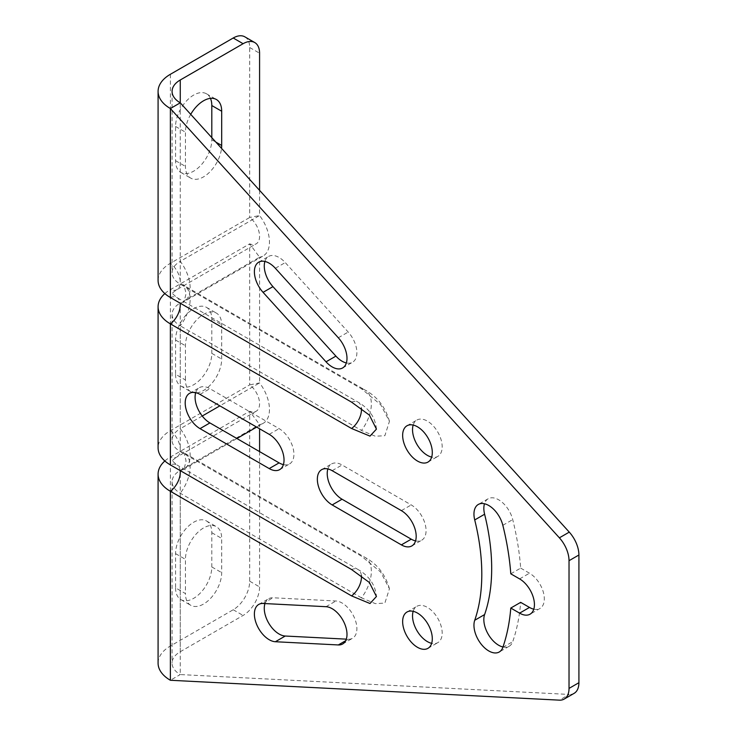 <?xml version="1.0" encoding="UTF-8"?>
<svg xmlns="http://www.w3.org/2000/svg" width="737" height="737" viewBox="0 0 737 737"><rect width="100%" height="100%" fill="white"/><g stroke="black" fill="none" stroke-linecap="round" stroke-linejoin="round"><path stroke-width="0.55" stroke-dasharray="3.69 2.76" d="M158.087 280.401A41.935 24.21 180 0 1 170.376 263.284L249.696 217.489A16.306 9.415 60 0 1 258.991 231.833A16.306 9.415 60 0 1 256.2 243.836A16.306 9.415 60 0 1 249.696 243.846L249.696 384.88L170.376 430.675A41.935 24.21 0 0 0 158.087 447.792M244.868 36.85A23.298 13.45 -60 0 1 249.696 47.518L249.696 217.489L259.581 215.536A30.281 17.485 60 0 1 263.192 255.942A30.281 17.485 60 0 1 259.581 257.213L259.581 382.927L219.866 405.857M210.45 98.371A25.629 14.795 120 0 0 206.498 93.802A25.629 14.795 120 0 0 186.747 100.665A25.629 14.795 120 0 0 175.563 126.451L175.563 160.694A25.629 14.795 120 0 0 180.869 172.421A25.629 14.795 120 0 0 200.621 165.558A25.629 14.795 120 0 0 211.805 139.772L211.805 137.635M164.848 293.584A41.935 24.21 180 0 1 170.376 289.641L249.696 243.846L259.581 257.213L180.261 303.008L180.261 428.722A27.96 16.14 0 0 0 172.071 440.136A27.96 16.14 0 0 0 180.261 451.551L361.462 556.168L380.697 572.105L389.44 588.762L384.861 603.106L375.317 603.621L361.462 597.845A30.281 17.485 120 0 0 371.347 571.295A30.281 17.485 120 0 0 365.073 557.43A30.281 17.485 120 0 0 361.462 556.168M175.563 374.276A25.629 14.795 120 0 0 180.869 386.013A25.629 14.795 120 0 0 200.621 379.15A25.629 14.795 120 0 0 211.805 353.355L211.805 319.121A25.629 14.795 120 0 0 206.498 307.384A25.629 14.795 120 0 0 186.747 314.248A25.629 14.795 120 0 0 175.563 340.043L175.563 374.276L185.448 379.988A25.629 14.795 120 0 0 190.754 391.716A25.629 14.795 120 0 0 195.637 392.913M164.848 460.975A41.935 24.21 0 0 1 170.376 457.032L249.696 411.237L249.696 581.207A23.298 13.45 -60 0 1 233.224 609.748L170.376 646.027A41.935 24.21 0 0 0 158.087 663.143M175.563 587.868A25.629 14.795 120 0 0 180.869 599.596A25.629 14.795 120 0 0 200.621 592.732A25.629 14.795 120 0 0 211.805 566.946L211.805 532.704A25.629 14.795 120 0 0 206.498 520.976A25.629 14.795 120 0 0 186.747 527.839A25.629 14.795 120 0 0 175.563 553.625L175.563 587.868L185.448 593.571A25.629 14.795 120 0 0 190.754 605.307A25.629 14.795 120 0 0 210.506 598.444A25.629 14.795 120 0 0 221.69 572.649L221.69 538.415A25.629 14.795 120 0 0 216.383 526.679A25.629 14.795 120 0 0 196.632 533.542A25.629 14.795 120 0 0 185.448 559.337L185.448 593.571M263.192 423.333A30.281 17.485 -120 0 1 259.581 424.604L249.696 411.237A16.306 9.415 -120 0 0 256.2 411.228A16.306 9.415 -120 0 0 258.991 399.224A16.306 9.415 -120 0 0 249.696 384.88L259.581 382.927A30.281 17.485 -120 0 1 263.192 423.333L256.669 427.101M361.462 597.845L180.261 493.219A27.96 16.14 0 0 1 172.071 481.814A27.96 16.14 0 0 1 180.261 470.399L259.581 424.604L259.581 428.777M259.581 451.606L259.581 586.919A23.298 13.45 -60 0 1 243.099 615.45L180.261 651.729A27.96 16.14 0 0 0 172.071 663.143A27.96 16.14 0 0 0 180.261 674.558L170.376 680.269M361.462 388.777A30.281 17.485 -60 0 1 365.073 390.039L183.872 285.422A30.281 17.485 -60 0 0 180.261 284.16A27.96 16.14 180 0 1 172.071 272.745A27.96 16.14 180 0 1 180.261 261.331L180.261 102.821L180.261 284.16L361.462 388.777L380.697 404.714L389.44 421.371L384.861 435.714L375.317 436.23L361.462 430.445L180.261 325.828L180.261 451.551A30.281 17.485 120 0 1 183.872 452.813A30.281 17.485 120 0 1 180.261 493.219L180.261 674.558L569.268 694.447L559.383 700.15M574.086 693.37A23.298 13.45 60 0 1 569.268 694.447M413.171 425.065A20.968 12.105 60 0 1 416.875 420.062A20.968 12.105 60 0 1 427.359 421.103A20.968 12.105 60 0 1 441.048 439.584A20.968 12.105 60 0 1 437.842 456.378A20.968 12.105 60 0 1 431.661 457.087M413.171 611.314A20.968 12.105 60 0 1 416.875 606.321A20.968 12.105 60 0 1 427.359 607.362A20.968 12.105 60 0 1 441.048 625.833A20.968 12.105 60 0 1 437.842 642.636A20.968 12.105 60 0 1 431.661 643.346M264.905 261.451A20.968 12.105 60 0 1 268.609 256.448A20.968 12.105 60 0 1 285.247 262.584L348.205 332.055A20.968 12.105 60 0 1 352.535 362.245A20.968 12.105 60 0 1 346.362 362.954M195.72 392.646A20.968 12.105 60 0 1 199.423 387.653A20.968 12.105 60 0 1 209.907 388.694L279.093 428.63A20.968 12.105 60 0 1 292.792 447.11A20.968 12.105 60 0 1 289.577 463.914A20.968 12.105 60 0 1 283.404 464.623M327.864 468.944A20.968 12.105 60 0 1 331.567 463.942A20.968 12.105 60 0 1 342.051 464.983L411.246 504.928A20.968 12.105 60 0 1 424.936 523.408A20.968 12.105 60 0 1 421.73 540.203A20.968 12.105 60 0 1 415.548 540.912M264.961 603.575A20.968 12.105 60 0 1 268.609 598.739A20.968 12.105 60 0 1 272.948 597.771L335.906 600.987A20.968 12.105 60 0 1 354.239 617.394A20.968 12.105 60 0 1 352.535 638.279A20.968 12.105 60 0 1 348.205 639.246L346.307 639.145M510.787 573.819L520.672 568.107A235.416 135.921 -120 0 0 512.722 519.594A20.968 12.105 -120 0 0 488.18 498.756A20.968 12.105 -120 0 0 484.476 503.758M520.672 568.107L529.488 573.202A20.968 12.105 -120 0 1 543.187 591.673A20.968 12.105 -120 0 1 539.972 608.476L530.087 614.179M533.791 609.186A20.968 12.105 -120 0 0 539.972 608.476M502.975 646.994A20.968 12.105 -120 0 0 509.147 646.285A20.968 12.105 -120 0 0 512.722 641.678A235.416 135.921 -120 0 0 520.672 602.35M259.581 190.358L259.581 215.536L180.261 261.331A30.281 17.485 60 0 1 183.872 301.737L183.025 302.299C183.495 303.331 184.508 300.429 186.046 293.575C184.508 286.739 183.495 283.837 183.025 284.86L183.872 285.422A30.281 17.485 -60 0 1 180.261 325.828A27.96 16.14 180 0 1 172.071 314.423A27.96 16.14 180 0 1 180.261 303.008A30.281 17.485 60 0 0 183.872 301.737L263.192 255.942M190.717 114.364A25.629 14.795 120 0 0 185.448 132.163L185.448 166.396A25.629 14.795 120 0 0 190.754 178.133A25.629 14.795 120 0 0 209.363 172.412A25.629 14.795 120 0 0 221.524 148.367M202.242 416.027L180.261 428.722A30.281 17.485 -120 0 1 183.872 469.128A30.281 17.485 -120 0 1 180.261 470.399L180.261 651.729M196.558 392.867A25.629 14.795 120 0 0 221.69 359.066L221.69 324.824A25.629 14.795 120 0 0 216.383 313.096A25.629 14.795 120 0 0 196.632 319.959A25.629 14.795 120 0 0 185.448 345.745L185.448 379.988M170.376 74.29L170.376 263.284A16.306 9.415 60 0 1 179.671 277.628A16.306 9.415 60 0 1 176.88 289.632A16.306 9.415 60 0 1 170.376 289.641L170.376 430.675A16.306 9.415 -120 0 1 179.671 445.019A16.306 9.415 -120 0 1 176.88 457.023C173.361 459.483 171.739 460.911 172.025 461.298L172.025 460.643L176.88 464.918A16.306 9.415 120 0 0 170.376 464.909M256.2 411.228L176.88 457.023A16.306 9.415 -120 0 1 170.376 457.032L170.376 646.027M170.376 297.518A16.306 9.415 -60 0 1 176.88 297.527A16.306 9.415 -60 0 1 180.141 303.156M180.141 470.547A16.306 9.415 120 0 0 176.88 464.918L358.081 569.535A16.306 9.415 120 0 0 351.577 569.535M249.696 581.207L259.581 586.919M233.224 609.748L243.099 615.45M389.44 421.371C385.414 407.1 377.289 396.653 365.073 390.039A30.281 17.485 -60 0 1 371.347 403.904A30.281 17.485 -60 0 1 361.462 430.445M249.696 47.518L259.581 53.221M175.563 160.694L185.448 166.396M175.563 126.451L185.448 132.163M211.805 139.772L215.858 142.112M211.805 353.355L221.69 359.066M211.805 319.121L221.69 324.824M175.563 340.043L185.448 345.745M211.805 566.946L221.69 572.649M211.805 532.704L221.69 538.415M175.563 553.625L185.448 559.337M338.32 337.767L348.205 332.055M275.362 268.286L285.247 262.584M269.217 434.342L279.093 428.63M200.022 394.396L209.907 388.694M401.361 510.63L411.246 504.928M332.166 470.685L342.051 464.983M345.662 640.711L348.205 639.246M263.063 603.474L272.948 597.771M326.021 606.698L335.906 600.987M502.837 525.306L512.722 519.594M519.603 578.904L529.488 573.202M502.837 647.381L512.722 641.678M361.397 575.661A16.306 9.415 120 0 0 358.081 569.535C369.209 575.956 375.326 584.948 376.441 596.509M351.577 402.144A16.306 9.415 -60 0 1 358.081 402.144A16.306 9.415 -60 0 1 361.397 408.27M376.441 429.118C375.326 417.557 369.209 408.565 358.081 402.144L176.88 297.527L172.025 293.252L172.025 293.906C171.739 293.519 173.361 292.092 176.88 289.632L256.2 243.836M172.071 91.406L172.071 272.745M172.071 314.423L172.071 440.136M172.071 481.814L172.071 663.143M389.44 588.762C385.396 574.473 377.27 564.026 365.073 557.43L183.025 452.251C183.495 451.228 184.508 454.13 186.046 460.966C184.508 467.82 183.495 470.722 183.025 469.69L236.899 438.515M180.869 172.421L190.754 178.133M206.498 93.802L216.383 99.504M180.869 386.013L190.754 391.716M206.498 307.384L216.383 313.096M180.869 599.596L190.754 605.307M206.498 520.976L216.383 526.679M406.99 425.774L416.875 420.062M427.957 462.09L437.842 456.378M406.99 612.023L416.875 606.321M427.957 648.339L437.842 642.636M342.65 367.947L352.535 362.245M258.733 262.16L268.609 256.448M279.692 469.616L289.577 463.914M189.538 393.355L199.423 387.653M411.845 545.914L421.73 540.203M321.691 469.653L331.567 463.942M258.733 604.451L268.609 598.739M342.65 643.981L352.535 638.279M488.18 498.756L478.295 504.467M509.147 646.285L499.262 651.987"/><path stroke-width="1.11" d="M164.848 460.975A41.935 24.21 0 0 0 158.087 474.149L158.087 663.143A41.935 24.21 0 0 0 170.376 680.269L559.383 700.15A23.298 13.45 -120 0 0 564.201 699.072A23.298 13.45 -120 0 0 569.028 688.404L569.028 560.7A23.298 13.45 -120 0 0 559.383 537.826L170.376 108.523A41.935 24.21 180 0 1 158.087 91.406A41.935 24.21 180 0 1 170.376 74.29L233.224 38.002A23.298 13.45 -60 0 1 244.868 36.85L254.753 42.553A23.298 13.45 -60 0 1 259.581 53.221L259.581 190.358M158.087 474.149A41.935 24.21 0 0 0 170.376 491.275L351.577 595.892A16.306 9.415 120 0 0 361.462 577.007A16.306 9.415 120 0 0 361.397 575.661M564.201 699.072L574.086 693.37A23.298 13.45 60 0 0 578.913 682.702L578.913 554.998A23.298 13.45 60 0 0 569.268 532.123L180.261 102.821L170.376 108.523L170.376 297.518L351.577 402.144L369.394 415.115L376.441 429.118L369.992 436.12L351.577 428.501L170.376 323.875A41.935 24.21 180 0 1 158.087 306.758L158.087 447.792A41.935 24.21 0 0 0 170.376 464.909L351.577 569.535L369.394 582.506L376.441 596.509L369.992 603.511L351.577 595.892M417.474 461.049A20.968 12.105 60 0 1 403.775 442.568A20.968 12.105 60 0 1 406.99 425.774A20.968 12.105 60 0 1 417.474 426.806A20.968 12.105 60 0 1 431.173 445.286A20.968 12.105 60 0 1 427.957 462.09A20.968 12.105 60 0 1 417.474 461.049M417.474 647.307A20.968 12.105 60 0 1 403.775 628.827A20.968 12.105 60 0 1 406.99 612.023A20.968 12.105 60 0 1 417.474 613.064A20.968 12.105 60 0 1 431.173 631.545A20.968 12.105 60 0 1 427.957 648.339A20.968 12.105 60 0 1 417.474 647.307M338.32 337.767A20.968 12.105 60 0 1 342.65 367.947A20.968 12.105 60 0 1 326.021 361.821L263.063 292.34A20.968 12.105 60 0 1 258.733 262.16A20.968 12.105 60 0 1 275.362 268.286L338.32 337.767M269.217 434.342A20.968 12.105 60 0 1 282.907 452.813A20.968 12.105 60 0 1 279.692 469.616A20.968 12.105 60 0 1 269.217 468.585L200.022 428.639A20.968 12.105 60 0 1 186.332 410.159A20.968 12.105 60 0 1 189.538 393.355A20.968 12.105 60 0 1 200.022 394.396L269.217 434.342M401.361 510.63A20.968 12.105 60 0 1 415.06 529.111A20.968 12.105 60 0 1 411.845 545.914A20.968 12.105 60 0 1 401.361 544.873L332.166 504.928A20.968 12.105 60 0 1 318.476 486.448A20.968 12.105 60 0 1 321.691 469.653A20.968 12.105 60 0 1 332.166 470.685L401.361 510.63M338.32 644.949L275.362 641.734A20.968 12.105 60 0 1 257.029 625.335A20.968 12.105 60 0 1 258.733 604.451A20.968 12.105 60 0 1 263.063 603.474L326.021 606.698A20.968 12.105 60 0 1 344.354 623.097A20.968 12.105 60 0 1 342.65 643.981A20.968 12.105 60 0 1 338.32 644.949L345.662 640.711M474.72 519.944A20.968 12.105 -120 0 1 478.295 504.467A20.968 12.105 -120 0 1 502.837 525.306A235.416 135.921 -120 0 1 510.787 573.819L519.603 578.904A20.968 12.105 -120 0 1 533.302 597.385A20.968 12.105 -120 0 1 530.087 614.179A20.968 12.105 -120 0 1 519.603 613.147L510.787 608.053A235.416 135.921 -120 0 1 502.837 647.381A20.968 12.105 -120 0 1 499.262 651.987A20.968 12.105 -120 0 1 480.975 643.88A20.968 12.105 -120 0 1 474.72 620.278A193.481 111.711 -120 0 0 474.72 519.944L484.605 514.233A193.481 111.711 -120 0 1 484.605 614.566A20.968 12.105 -120 0 0 488.032 633.921A20.968 12.105 -120 0 0 502.975 646.994M180.261 79.992L180.261 102.821A27.96 16.14 180 0 1 172.071 91.406A27.96 16.14 180 0 1 180.261 79.992L243.099 43.713A23.298 13.45 -60 0 1 254.753 42.553M211.805 137.635L211.805 105.529A25.629 14.795 120 0 0 210.45 98.371M170.376 297.518A41.935 24.21 180 0 1 158.087 280.401L158.087 91.406M158.087 306.758A41.935 24.21 180 0 1 164.848 293.584M259.581 428.777L259.581 451.606M431.661 457.087A20.968 12.105 60 0 1 427.359 455.346A20.968 12.105 60 0 1 413.171 425.065M431.661 643.346A20.968 12.105 60 0 1 427.359 641.595A20.968 12.105 60 0 1 413.171 611.314M346.362 362.954A20.968 12.105 60 0 1 335.906 356.118L272.948 286.638A20.968 12.105 60 0 1 264.905 261.451M283.404 464.623A20.968 12.105 60 0 1 279.093 462.873L209.907 422.927A20.968 12.105 60 0 1 195.72 392.646M415.548 540.912A20.968 12.105 60 0 1 411.246 539.171L342.051 499.225A20.968 12.105 60 0 1 327.864 468.944M346.307 639.145L285.247 636.031A20.968 12.105 60 0 1 269.263 624.046A20.968 12.105 60 0 1 264.961 603.575M484.476 503.758A20.968 12.105 -120 0 0 484.605 514.233M519.603 613.147L529.488 607.435A20.968 12.105 -120 0 0 533.791 609.186M529.488 607.435L520.672 602.35L510.787 608.053M221.524 148.367A25.629 14.795 120 0 0 221.69 145.475L221.69 111.241A25.629 14.795 120 0 0 216.383 99.504A25.629 14.795 120 0 0 190.717 114.364M219.866 405.857L202.242 416.027M195.637 392.913A25.629 14.795 120 0 0 196.558 392.867M180.141 470.547A16.306 9.415 120 0 1 170.376 491.275L170.376 680.269M180.141 303.156A16.306 9.415 -60 0 1 170.376 323.875L170.376 464.909M569.268 532.123L559.383 537.826M233.224 38.002L243.099 43.713M578.913 682.702L569.028 688.404M578.913 554.998L569.028 560.7M215.858 142.112L221.69 145.475M211.805 105.529L221.69 111.241M326.021 361.821L335.906 356.118M263.063 292.34L272.948 286.638M269.217 468.585L279.093 462.873M200.022 428.639L209.907 422.927M401.361 544.873L411.246 539.171M332.166 504.928L342.051 499.225M275.362 641.734L285.247 636.031M474.72 620.278L484.605 614.566M361.397 408.27A16.306 9.415 -60 0 1 361.462 409.615A16.306 9.415 -60 0 1 351.577 428.501M256.669 427.101L236.899 438.515"/></g></svg>
